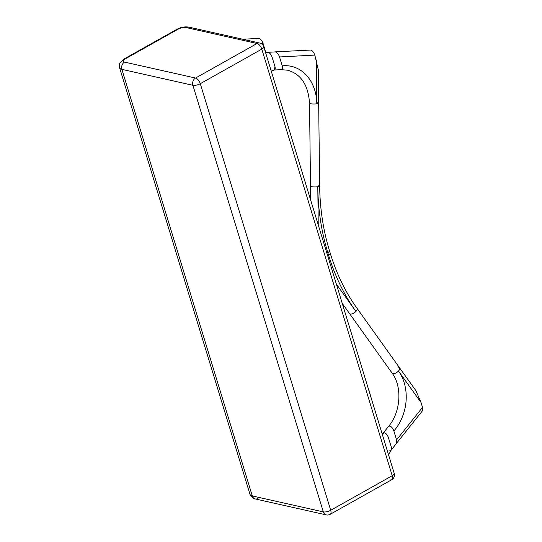 <?xml version="1.0" encoding="UTF-8"?>
<svg xmlns="http://www.w3.org/2000/svg" width="542" height="542" viewBox="0 0 542 542"><rect width="100%" height="100%" fill="white"/><g stroke="black" fill="none" stroke-linecap="round" stroke-linejoin="round"><path stroke-width="0.81" d="M186.59 27.662A5.488 4.363 -77.3 0 1 189.293 27.222L259.76 43.055A5.488 4.363 102.7 0 0 257.057 43.495A5.488 2.703 60.7 0 1 261.8 49.132L392.218 475.72A5.488 2.703 60.7 0 1 391.663 479.772A5.488 2.703 -119.3 0 0 392.218 475.72L261.8 49.132A5.488 2.703 -119.3 0 0 257.057 43.495L186.59 27.662M390.477 479.9A5.488 2.703 -119.3 0 0 391.663 479.772A5.488 5.488 0 0 0 394.224 473.39L263.805 46.802A5.488 5.488 0 0 0 259.76 43.055M382.401 434.704L384.42 432.787C386.134 433.404 387.449 434.969 388.37 437.489L391.29 447.035C391.893 449.481 391.405 450.646 389.84 450.517M382.693 434.494L384.42 432.787C386.114 433.37 387.428 434.941 388.37 437.489L391.29 447.035L391.202 450.077M280.871 69.64C282.457 69.654 282.91 68.387 282.233 65.839L279.516 56.957C278.629 54.349 277.274 52.662 275.451 51.91L268.087 52.296C269.808 52.913 271.122 54.478 272.043 56.998L274.963 66.544C275.56 68.99 275.079 70.155 273.514 70.026L281.298 69.674L287.646 70.203C301.006 74.044 308.303 85.06 309.529 103.251A4.573 0.793 -0.7 0 0 310.417 103.712A4.573 0.793 179.3 0 1 309.529 103.251L310.512 186.204A4.573 0.793 -0.7 0 0 311.399 186.665A4.573 0.793 179.3 0 1 310.512 186.204L310.681 200.127M265.458 52.222L268.087 52.296C269.78 52.879 271.102 54.444 272.043 56.998L274.963 66.544L274.313 70.006M330.708 510.273L392.218 475.72L330.708 510.273L200.289 83.692L330.708 510.273A5.488 2.703 60.7 0 1 330.153 514.331A5.488 2.703 -119.3 0 0 330.708 510.273A5.488 1.938 163 0 1 323.303 511.885L192.884 85.297L121.875 69.349A5.488 4.363 -77.3 0 1 124.538 62.1A5.488 4.363 102.7 0 0 121.875 69.349L252.294 495.93L323.303 511.885A5.488 4.363 102.7 0 0 326.264 514.9L255.255 498.945A5.488 4.363 -77.3 0 1 252.294 495.93A5.488 4.363 102.7 0 0 255.255 498.945A5.488 4.363 102.7 0 0 257.958 498.504M200.289 83.692L261.8 49.132L200.289 83.692A5.488 1.938 163 0 1 192.884 85.297A5.488 4.363 102.7 0 1 195.54 78.048L124.538 62.1A6.098 2.148 163 0 1 123.332 61.287A6.098 2.148 163 0 1 125.554 58.692L177.817 29.329A6.098 2.148 163 0 1 186.048 27.54L257.057 43.495L195.54 78.048A5.488 2.703 60.7 0 1 200.289 83.692A5.488 2.703 -119.3 0 0 195.54 78.048L124.538 62.1A6.098 2.148 -17 0 1 123.332 61.287A6.098 2.148 -17 0 1 125.554 58.692A5.488 2.703 60.7 0 0 124.369 58.821L120.466 62.235C119.586 62.703 119.294 64.559 119.586 67.797L250.004 494.385A11.585 4.085 -17 0 0 252.294 495.93L121.875 69.349A11.585 4.085 163 0 1 119.586 67.797M189.023 27.175A5.488 4.363 102.7 0 0 188.752 27.1A5.488 4.363 102.7 0 0 186.048 27.54A6.098 2.148 -17 0 0 177.817 29.329A5.488 2.703 -119.3 0 0 176.631 29.458A5.488 2.703 60.7 0 1 177.817 29.329L126.482 58.17A5.488 2.703 -119.3 0 0 125.297 58.299A5.488 2.703 -119.3 0 0 124.884 58.651M328.967 514.46A5.488 2.703 -119.3 0 0 330.153 514.331L391.663 479.772M242.708 39.22L259.029 38.421C260.749 39.065 262.098 40.752 263.094 43.468L265.641 52.235M367.158 384.847L368.79 390.193M370.572 396.033L369.326 390.945M370.796 395.755L371.114 397.808M265.451 52.201L268.087 52.296M275.031 51.869L310.756 50.04C312.47 50.684 313.825 52.371 314.814 55.088L318.283 69.796L318.676 103.143A4.573 0.793 179.3 0 1 316.806 103.807A4.573 0.793 179.3 0 1 310.417 103.712A4.573 0.793 -0.7 0 0 316.806 103.807A4.573 0.793 -0.7 0 0 318.676 103.143A4.573 0.793 -0.7 0 0 317.788 102.689M336.345 284.083L355.911 311.447A4.573 2.256 144.4 0 1 350.335 314.014A4.573 2.256 -35.6 0 0 355.911 311.447A4.573 2.256 -35.6 0 0 356.927 308.181A4.573 2.256 144.4 0 1 355.911 311.447A209.327 166.509 -77.3 0 1 328.615 255.329L327.781 252.599A209.327 166.509 -77.3 0 1 317.788 186.76A4.573 0.793 179.3 0 1 311.399 186.665A4.573 0.793 -0.7 0 0 317.788 186.76A4.573 0.793 -0.7 0 0 319.658 186.096A4.573 0.793 179.3 0 1 317.788 186.76L318.242 224.862M350.335 314.014A4.573 2.256 144.4 0 1 349.488 313.5A4.573 2.256 -35.6 0 0 350.335 314.014M318.676 103.143L319.658 186.096A4.573 0.793 -0.7 0 0 318.771 185.642M319.658 186.096C319.949 208.663 323.215 230.181 329.448 250.655L330.281 253.385C336.555 273.812 345.437 292.077 356.927 308.181A4.573 2.256 -35.6 0 0 356.08 307.666M356.927 308.181L399.522 367.761A4.573 2.256 144.4 0 1 398.506 371.026A4.573 2.256 144.4 0 1 392.93 373.594A4.573 2.256 144.4 0 1 392.083 373.079A4.573 2.256 -35.6 0 0 392.93 373.594A4.573 2.256 -35.6 0 0 398.506 371.026A4.573 2.256 -35.6 0 0 399.522 367.761A4.573 2.256 -35.6 0 0 398.675 367.246M383.336 432.956L384.42 432.787M399.522 367.761L415.924 390.701L421.046 402.564L398.506 371.026A43.353 34.485 -77.3 0 1 393.878 431.019C392.984 428.417 391.636 426.75 389.827 426.005L388.573 426.391C400.856 411.954 402.354 386.541 392.083 373.079L342.246 303.364M393.878 431.019L396.588 439.894L422.516 407.374L421.046 402.564M422.516 407.374L422.428 410.822L396.507 443.342L396.588 439.894M392.218 475.72A5.488 1.938 -17 0 0 394.224 473.39M261.8 49.132A5.488 1.938 -17 0 0 263.805 46.802M264.577 49.329L264.564 48.279M263.094 43.468L261.156 43.57M282.233 65.839A43.353 34.485 -77.3 0 1 316.806 103.807L316.284 59.898M314.814 55.088L279.516 56.957M329.448 250.655A4.573 1.612 163 0 1 327.781 252.599M330.281 253.385A4.573 1.612 163 0 1 328.615 255.329M383.14 433.126L382.198 434.04M388.573 454.894L391.209 450.063M271.251 71.171L273.988 70.067M326.264 514.9A5.488 5.488 0 0 0 330.153 514.331M255.255 498.945C253.771 499.25 252.016 497.725 250.004 494.385M188.752 27.1C184.714 26.483 180.676 27.276 176.631 29.458L125.297 58.299M383.092 433.18L388.573 426.391M396.507 443.342L391.175 450.111"/></g></svg>
